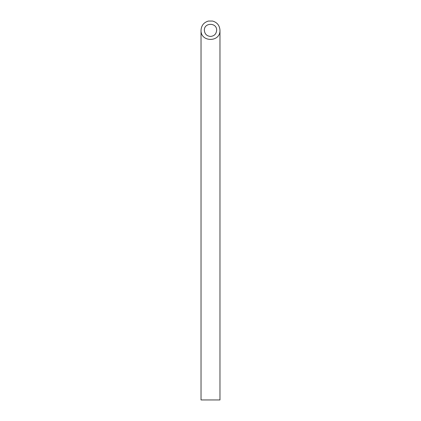 <?xml version="1.0" encoding="UTF-8"?>
<svg xmlns="http://www.w3.org/2000/svg" width="421" height="421" viewBox="0 0 421 421"><rect width="100%" height="100%" fill="white"/><g stroke="black" fill="none" stroke-linecap="round" stroke-linejoin="round"><path stroke-width="0.63" d="M208.395 21.05C203.806 22.429 201.349 25.507 201.028 30.286C200.57 42.453 220.43 42.453 219.972 30.286C219.651 25.507 217.194 22.429 212.605 21.05L208.395 21.05M219.972 30.759L219.972 399.95L201.028 399.95L201.028 30.286M210.5 36.443C214.231 36.069 216.283 34.017 216.657 30.286C216.957 22.376 204.043 22.376 204.343 30.286C204.717 34.017 206.769 36.069 210.5 36.443M219.972 30.286L219.972 399.95"/></g></svg>
